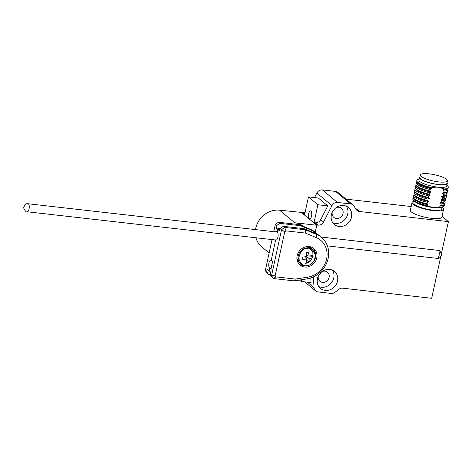 <?xml version="1.0" encoding="UTF-8"?>
<svg xmlns="http://www.w3.org/2000/svg" width="472" height="472" viewBox="0 0 472 472"><rect width="100%" height="100%" fill="white"/><g stroke="black" fill="none" stroke-linecap="round" stroke-linejoin="round"><path stroke-width="0.71" d="M317.426 278.769A11.021 9.812 129.8 0 0 320.441 288.386A11.021 9.812 129.8 0 0 335.031 286.185A11.021 9.812 129.8 0 0 334.542 271.441A11.021 9.812 129.8 0 0 324.465 270.25A11.021 9.812 129.8 0 0 317.426 278.769M351.493 217.149A11.021 9.812 129.8 0 0 348.478 207.532A11.021 9.812 129.8 0 0 333.887 209.727A11.021 9.812 129.8 0 0 334.377 224.477A11.021 9.812 129.8 0 0 344.454 225.663A11.021 9.812 129.8 0 0 351.493 217.149M303.75 226.53A21.24 18.898 129.8 0 0 294.67 222.743L316.765 225.25L315.243 232.242L316.824 224.996L318.039 225.132A5.375 4.785 129.8 0 0 323.562 221.982L331.946 205.609A5.375 4.785 -50.2 0 1 337.468 202.458L350.649 203.951A5.375 4.785 -50.2 0 1 352.973 204.931A5.375 4.785 -50.2 0 1 353.799 205.845L356.319 209.615A5.375 4.785 -50.2 0 0 357.139 210.524A5.375 4.785 -50.2 0 0 359.463 211.503L448.4 221.61L441.521 253.151M440.671 257.051L431.679 298.298L342.743 288.191A5.375 4.785 -50.2 0 0 338.943 289.295L334.943 292.321A5.375 4.785 -50.2 0 1 331.143 293.425L317.963 291.926A5.375 4.785 -50.2 0 1 315.638 290.947A5.375 4.785 -50.2 0 1 314.051 287.702L313.42 276.899M318.783 286.545A11.021 9.812 129.8 0 0 331.261 283.047A11.021 9.812 129.8 0 0 332.435 270.137M332.713 222.637A11.021 9.812 129.8 0 0 347.722 214.011A11.021 9.812 129.8 0 0 346.371 206.229M350.649 203.951L335.568 191.402L322.382 189.903A5.375 4.785 129.8 0 0 316.865 193.06L314.541 197.591M316.824 224.996L313.992 222.642L317.892 204.748L308.464 196.901L318.352 198.028L327.78 205.869L320.736 219.627L323.562 221.982M313.992 222.642L315.213 222.784A5.375 4.785 129.8 0 0 320.736 219.627M309.278 218.719A4.036 1.587 96.5 0 1 308.605 214.2A4.036 1.587 96.5 0 1 310.57 210.878A4.036 1.587 96.5 0 1 311.691 215.067A4.036 1.587 96.5 0 1 309.661 218.89A4.036 1.587 96.5 0 1 309.278 218.719M299.519 280.061L301.171 281.436L301.543 279.743M308.464 196.901L304.564 214.795L301.738 212.441L279.583 210.188A21.24 18.898 129.8 0 0 255.523 229.598M310.788 277.955L311.06 282.563L301.171 281.436M442.052 216.329L448.4 221.61M411.165 206.541L346.011 199.137M322.169 271.559A5.918 5.263 -50.2 0 1 327.503 272.226A5.918 5.263 -50.2 0 1 327.769 280.138A5.918 5.263 -50.2 0 1 319.939 281.318A5.918 5.263 -50.2 0 1 318.311 276.191M336.105 207.65A5.918 5.263 -50.2 0 1 341.439 208.317A5.918 5.263 -50.2 0 1 343.055 213.48A5.918 5.263 -50.2 0 1 339.279 218.046A5.918 5.263 -50.2 0 1 333.875 217.409A5.918 5.263 -50.2 0 1 332.247 212.288M335.568 191.402A5.375 4.785 -50.2 0 1 337.893 192.381L352.973 204.931M301.738 212.441L302.953 212.583A5.375 4.785 129.8 0 0 305.095 212.353M327.78 205.869L317.892 204.748M318.936 275.046A5.918 5.263 129.8 0 0 321.155 272.385M332.872 211.137A5.918 5.263 129.8 0 0 335.091 208.477M412.038 202.553L410.363 210.223A16.131 3.711 12.3 0 0 425.337 217.285A16.131 3.711 12.3 0 0 441.886 217.096L443.556 209.426A16.131 3.711 -167.7 0 1 427.007 209.615A16.131 3.711 -167.7 0 1 412.038 202.553A16.131 3.711 -167.7 0 1 414.245 201.255M442.093 207.326A16.131 3.711 -167.7 0 1 443.556 209.426M442.128 207.155L441.721 209.025A14.248 3.28 -167.7 0 1 427.101 209.196A14.248 3.28 -167.7 0 1 413.873 202.954L414.28 201.084M444.217 204.647L444.347 205.019A16.131 3.711 -167.7 0 1 444.4 205.574L444.341 205.839A16.131 3.711 -167.7 0 1 442.636 207.019L440.771 207.515A14.248 3.28 -167.7 0 1 433.349 207.591A14.248 3.28 -167.7 0 1 415.366 201.975L413.879 200.753A16.131 3.711 -167.7 0 1 412.817 198.966L412.876 198.7A16.131 3.711 -167.7 0 1 413.153 198.216L413.425 197.933M442.636 207.019A16.131 3.711 -167.7 0 1 440.482 207.344L433.349 207.591L426.67 205.774A16.131 3.711 -167.7 0 1 413.879 200.753M426.67 205.774L428.033 204.795L427.095 203.821L427.425 202.311L428.729 201.597L427.791 200.624L428.122 199.119L429.426 198.399L428.493 197.432L428.818 195.921L430.122 195.207L429.19 194.234L429.514 192.729L430.824 192.01L429.886 191.042L430.21 189.532L431.52 188.818L430.582 187.844L430.682 187.39L437.809 187.142L444.488 188.959L443.084 190.127L444.022 191.101L443.698 192.611L442.388 193.325L443.326 194.299L442.996 195.803L441.692 196.523L442.63 197.491L442.299 199.001L440.995 199.715L441.934 200.688L441.603 202.193L440.299 202.913L441.237 203.88L440.907 205.391L439.603 206.105L440.482 207.344M444.4 205.574A16.131 3.711 -167.7 0 1 440.541 207.078M426.729 205.509A16.131 3.711 -167.7 0 1 412.876 198.7M444.488 188.959A16.131 3.711 12.3 0 0 448.347 187.455A16.131 3.711 12.3 0 0 447.291 185.667L446.884 185.331M447.067 182.623A14.248 3.28 -167.7 0 1 447.291 183.46L446.736 186.021A14.248 3.28 -167.7 0 1 437.809 187.142A14.248 3.28 -167.7 0 1 418.894 179.95L419.449 177.389A14.248 3.28 -167.7 0 1 420.009 176.723M419.042 179.26L418.534 179.395A16.131 3.711 12.3 0 0 416.829 180.581A16.131 3.711 12.3 0 0 430.682 187.39M444.913 201.455L445.049 201.821A16.131 3.711 -167.7 0 1 445.096 202.376L444.766 203.886A16.131 3.711 -167.7 0 1 444.488 204.37L443.792 205.084A15.594 3.587 -167.7 0 1 439.603 206.105M428.033 204.795A15.594 3.587 -167.7 0 1 413.631 198.505L413.295 197.567A16.131 3.711 -167.7 0 1 413.248 197.013L413.572 195.502A16.131 3.711 -167.7 0 1 413.85 195.019L414.127 194.741M444.394 189.414A16.131 3.711 12.3 0 0 447.975 188.393A16.131 3.711 12.3 0 0 448.252 187.909L448.347 187.455M447.291 183.46A14.248 3.28 -167.7 0 1 432.671 183.632A14.248 3.28 -167.7 0 1 419.449 177.389M416.829 180.581L416.729 181.036A16.131 3.711 12.3 0 0 416.776 181.59A16.131 3.711 12.3 0 0 430.582 187.844M444.488 204.37A16.131 3.711 -167.7 0 1 440.907 205.391M427.095 203.821A16.131 3.711 -167.7 0 1 413.295 197.567M443.084 190.127A15.594 3.587 12.3 0 0 447.273 189.107L447.975 188.393M447.456 180.823L446.901 183.378A13.847 3.186 -167.7 0 1 432.694 183.543A13.847 3.186 -167.7 0 1 419.844 177.478L420.399 174.923A13.847 3.186 -167.7 0 1 429.072 173.832A13.847 3.186 -167.7 0 1 447.456 180.823A13.847 3.186 -167.7 0 1 433.249 180.982A13.847 3.186 -167.7 0 1 420.399 174.923M416.776 181.59L417.118 182.528A15.594 3.587 12.3 0 0 431.52 188.818M445.096 202.376A16.131 3.711 -167.7 0 1 441.237 203.88M427.425 202.311A16.131 3.711 -167.7 0 1 413.572 195.502M444.022 191.101A16.131 3.711 12.3 0 0 447.881 189.596A16.131 3.711 12.3 0 0 447.834 189.042L447.698 188.67M416.912 181.956L416.634 182.239A16.131 3.711 12.3 0 0 416.363 182.723A16.131 3.711 12.3 0 0 430.21 189.532M445.609 198.258L445.745 198.623A16.131 3.711 -167.7 0 1 445.792 199.178L445.462 200.688A16.131 3.711 -167.7 0 1 445.19 201.172L444.488 201.886A15.594 3.587 -167.7 0 1 440.299 202.913M428.729 201.597A15.594 3.587 -167.7 0 1 414.333 195.314L413.991 194.37A16.131 3.711 -167.7 0 1 413.944 193.815L414.268 192.31A16.131 3.711 -167.7 0 1 414.546 191.821L414.823 191.543M443.698 192.611A16.131 3.711 12.3 0 0 447.279 191.585A16.131 3.711 12.3 0 0 447.556 191.101L447.881 189.596M416.363 182.723L416.033 184.227A16.131 3.711 12.3 0 0 416.08 184.788A16.131 3.711 12.3 0 0 429.886 191.042M445.19 201.172A16.131 3.711 -167.7 0 1 441.603 202.193M427.791 200.624A16.131 3.711 -167.7 0 1 413.991 194.37M442.388 193.325A15.594 3.587 12.3 0 0 446.577 192.299L447.279 191.585M416.08 184.788L416.422 185.726A15.594 3.587 12.3 0 0 430.824 192.01M445.792 199.178A16.131 3.711 -167.7 0 1 441.934 200.688M428.122 199.119A16.131 3.711 -167.7 0 1 414.268 192.31M443.326 194.299A16.131 3.711 12.3 0 0 447.185 192.788A16.131 3.711 12.3 0 0 447.137 192.234L447.002 191.868M416.216 185.154L415.938 185.431A16.131 3.711 12.3 0 0 415.667 185.915A16.131 3.711 12.3 0 0 429.514 192.729M446.305 195.06L446.441 195.432A16.131 3.711 -167.7 0 1 446.488 195.986L446.158 197.491A16.131 3.711 -167.7 0 1 445.887 197.98L445.184 198.688A15.594 3.587 -167.7 0 1 440.995 199.715M429.426 198.399A15.594 3.587 -167.7 0 1 415.03 192.116L414.687 191.178A16.131 3.711 -167.7 0 1 414.64 190.623L414.965 189.113A16.131 3.711 -167.7 0 1 415.242 188.629L415.519 188.352M442.996 195.803A16.131 3.711 12.3 0 0 446.583 194.783A16.131 3.711 12.3 0 0 446.854 194.299L447.185 192.788M415.667 185.915L415.336 187.425A16.131 3.711 12.3 0 0 415.384 187.98A16.131 3.711 12.3 0 0 429.19 194.234M445.887 197.98A16.131 3.711 -167.7 0 1 442.299 199.001M428.493 197.432A16.131 3.711 -167.7 0 1 414.687 191.178M441.692 196.523A15.594 3.587 12.3 0 0 445.881 195.496L446.583 194.783M415.384 187.98L415.726 188.918A15.594 3.587 12.3 0 0 430.122 195.207M446.488 195.986A16.131 3.711 -167.7 0 1 442.63 197.491M428.818 195.921A16.131 3.711 -167.7 0 1 414.965 189.113M309.355 247.894L312.741 251.523L313.095 256.385L310.334 261.163L305.667 263.529M306.7 248.49C310.653 247.34 313.597 249.694 315.538 255.553C314.216 261.966 311.555 265.264 307.555 265.453C303.608 266.603 300.664 264.249 298.723 258.385C300.044 251.977 302.705 248.679 306.7 248.49M302.8 259.382L302.688 257.087L306.611 256.579L306.263 252.644L308.546 252.26L309.06 256.166L312.505 255.429L312.623 257.73L309.189 258.638L309.042 262.172L306.765 262.556L306.735 259.051L302.8 259.382M306.18 258.019L306.116 256.656M306.57 256.007L307.85 255.789M305.496 256.744L306.735 259.051M309.06 256.166L306.523 255.37M306.771 260.296L309.042 262.172M306.605 256.514L309.189 258.638M312.623 257.73L310.405 255.907M273.778 231.675L275.341 224.507L278.35 222.229L299.106 224.589L310.352 229.286A24.196 21.529 -50.2 0 1 315.267 232.259L318.565 235.009A24.196 21.529 -50.2 0 0 317.455 234.153L316.759 234.071M270.244 274.651L268.527 274.45L267.205 273.353L265.305 270.521L272.049 239.593M278.35 222.229L279.672 223.327L300.428 225.687L299.106 224.589M265.305 270.521L266.627 271.618L267.158 269.188L269.134 270.839L269.536 267.996A4.036 1.587 96.5 0 1 268.863 263.476A4.036 1.587 96.5 0 1 270.822 260.155A4.036 1.587 96.5 0 1 271.205 260.326L275.636 240L271.235 260.202L272.645 261.376L270.922 269.3L269.288 268.096L268.757 270.521L270.739 272.173L270.208 274.598L271.53 275.695L275.158 275.701L275.943 276.875L295.36 279.082L307.732 277.152A21.506 19.14 129.8 0 0 326.594 259.057A21.506 19.14 129.8 0 0 316.346 237.646L305.39 233.068L285.979 230.861L284.728 231.805L275.158 275.701M275.731 231.894L275.949 230.902L277.577 232.106L278.108 229.681L276.132 228.035L276.657 225.604L275.341 224.507M300.428 225.687L311.673 230.383A24.196 21.529 -50.2 0 1 315.473 232.501L317.455 234.153M276.657 225.604L279.672 223.327M315.473 232.501L312.334 232.147M280.338 228.513L276.132 228.035M268.527 274.45L266.627 271.618M279.955 229.888L278.108 229.681M271.164 268.179L269.536 267.996M309.184 246.596A10.756 9.57 -50.2 0 1 313.833 248.555A10.756 9.57 -50.2 0 1 314.311 262.945A10.756 9.57 -50.2 0 1 300.074 265.087A10.756 9.57 -50.2 0 1 298.056 253.075A10.756 9.57 -50.2 0 1 309.184 246.596M299.189 264.237A10.756 9.57 129.8 0 0 303.891 265.541M314.966 252.231A10.756 9.57 129.8 0 0 312.83 247.841M275.943 276.875L273.43 278.533L294.18 280.893L295.36 279.082M284.728 231.805L281.56 229.687L271.53 275.695L273.43 278.533L272.108 277.436L270.208 274.598M305.39 233.068L305.331 229.764L284.575 227.41L285.979 230.861M294.18 280.893L306.883 278.911A24.196 21.529 129.8 0 0 327.243 261.588A24.196 21.529 129.8 0 0 321.485 237.44A24.196 21.529 129.8 0 0 316.576 234.466L305.331 229.764L304.009 228.666L283.253 226.306L284.575 227.41L281.56 229.687L280.244 228.584L279.713 231.014L277.731 229.368L277.335 232.206A4.036 1.587 96.5 0 1 278.008 236.726A4.036 1.587 96.5 0 1 276.043 240.047A4.036 1.587 96.5 0 1 275.666 239.876M321.485 237.44L318.187 234.696A24.196 21.529 129.8 0 0 317.078 233.835L319.06 235.487A24.196 21.529 129.8 0 0 315.255 233.369L304.009 228.666M277.731 229.368L280.014 229.628M316.051 233.723L317.078 233.835M283.253 226.306L280.244 228.584M269.506 268.125L271.135 268.308M255.942 237.764A21.24 18.898 129.8 0 0 261.594 246.708L269.128 252.98M316.765 225.25L301.679 212.701M322.382 189.903L337.468 202.458M316.865 193.06L331.946 205.609M318.039 225.132L315.213 222.784M307.372 282.144L314.051 287.702M355.221 207.975L359.463 211.503M304.729 214.052L302.953 212.583M306.635 246.649A9.41 8.372 -50.2 0 1 311.555 248.414L306.835 246.62M300.865 263.995A9.41 8.372 -50.2 0 1 298.605 254.662A9.41 8.372 -50.2 0 1 306.434 247.888A9.41 8.372 -50.2 0 1 312.901 249.529C321.662 256.078 308.883 271.43 300.865 263.995L299.519 262.88A9.41 8.372 -50.2 0 1 296.888 258.361M310.352 229.286L311.673 230.383M327.373 245.882L437.219 258.361A4.036 1.587 -83.5 0 0 439.161 255.145A4.036 1.587 -83.5 0 0 438.582 250.591A4.036 1.587 -83.5 0 0 438.128 250.349L321.007 237.038M277.365 232.082L28.09 203.757A4.036 1.587 96.5 0 1 28.544 203.998A4.036 1.587 96.5 0 1 29.122 208.553A4.036 1.587 96.5 0 1 27.175 211.769L276.043 240.047M316.346 237.646L316.576 234.466L315.255 233.369M307.732 277.152L306.883 278.911M294.67 222.743L279.583 210.188M304.688 281.837L315.638 290.947M299.519 262.88L296.894 258.562M312.901 249.529L311.555 248.414M437.219 258.361C439.078 258.886 440.571 257.541 441.703 254.32C440.223 251.027 439.031 249.7 438.128 250.349M28.09 203.757C26.231 203.231 24.733 204.582 23.6 207.798C25.081 211.096 26.273 212.418 27.175 211.769"/></g></svg>
